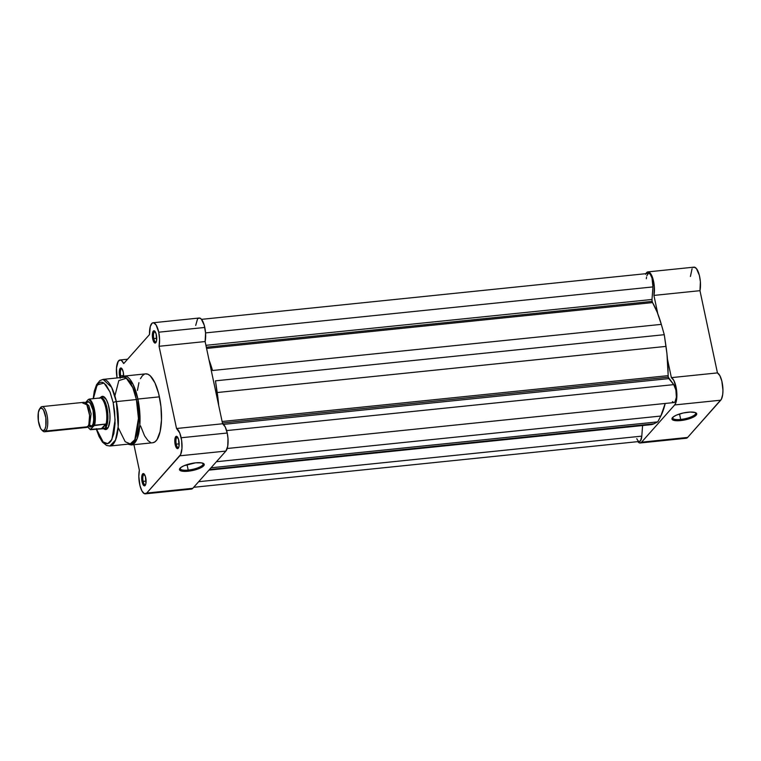 <?xml version="1.0" encoding="UTF-8"?>
<svg xmlns="http://www.w3.org/2000/svg" width="761" height="761" viewBox="0 0 761 761"><rect width="100%" height="100%" fill="white"/><g stroke="black" fill="none" stroke-linecap="round" stroke-linejoin="round"><path stroke-width="1.14" d="M680.695 419.463A11.767 3.31 168 0 0 692.034 416.495A11.767 3.31 168 0 0 695.373 412.586A11.767 3.31 -12 0 1 695.678 413.118A11.767 3.31 -12 0 1 680.695 419.463L679.535 413.984L680.695 419.463A11.767 3.31 -12 0 1 672.648 418.008A11.767 3.31 -12 0 1 672.705 417.399A11.767 3.31 168 0 0 680.695 419.463L680.61 420.586L680.695 419.463M688.068 412.205A12.652 3.558 -12 0 1 695.954 412.862A12.652 3.558 -12 0 1 693.338 417.142A12.652 3.558 -12 0 1 680.61 420.586L674.674 420.557L671.982 419.121L673.466 416.771L676.577 415.078L683.254 412.985L690.303 412.043L695.335 412.567L696.696 413.67L695.212 416.02L692.101 417.713L680.61 420.586A12.652 3.558 -12 0 1 672.286 417.894A12.652 3.558 -12 0 1 688.068 412.205M640.182 442.978L686.241 438.241A14.212 4.87 -95.9 0 0 687.63 437.442L641.571 442.179A14.212 4.87 84.1 0 1 640.182 442.978A14.212 4.87 84.1 0 1 637.813 441.637M685.813 438.231L687.63 437.442L721.38 399.249L722.703 394.521L722.95 390.26L721.847 381.137L719.887 375.687L717.442 372.9L671.383 377.637L667.473 359.259L671.383 377.637L673.827 380.424L676.253 388.072L676.833 397.204L675.873 402.693L674.674 404.938L641.571 442.179L639.754 442.969L637.775 441.599M645.594 274.302L646.955 272.305L649.19 272.2L652.462 277.327L654.327 286.478L653.908 295.42L699.968 290.683L717.442 372.9A14.212 4.87 -95.9 0 1 722.655 385.637A14.212 4.87 -95.9 0 1 720.734 400.2L674.674 404.938L641.571 442.179L687.63 437.442L720.734 400.2L674.674 404.938A14.212 4.87 84.1 0 0 676.596 390.374A14.212 4.87 84.1 0 0 671.383 377.637L717.442 372.9L699.968 290.683L700.386 281.741L699.369 275.387L696.41 268.528L694.099 267.14L693.014 267.577M692.063 268.738L690.427 276.471M647.944 271.886L694.003 267.149A14.212 4.87 -95.9 0 1 699.33 275.263A14.212 4.87 -95.9 0 1 699.968 290.683L653.908 295.42L657.808 313.798L653.908 295.42A14.212 4.87 84.1 0 0 653.271 280A14.212 4.87 84.1 0 0 647.944 271.886A14.212 4.87 84.1 0 0 645.889 273.675M153.094 322.759L199.154 318.022A14.212 4.87 -95.9 0 1 204.795 327.458L158.735 332.196A14.212 4.87 84.1 0 0 153.094 322.759A14.212 4.87 84.1 0 0 149.508 334.555L123.729 363.558A14.212 4.87 84.1 0 0 119.991 360.001A14.212 4.87 84.1 0 0 117.08 377.941L116.481 368.039L118.231 361.285L120.314 360.001L121.475 360.476L123.729 363.558L149.508 334.555L150.288 326.498L152.086 323.197L153.646 322.797L156.119 325.004L158.735 332.196L159.591 339.615L159.059 346.293L205.118 341.556L213.289 380.015A63.182 21.631 84.1 0 1 213.87 382.65A63.182 21.631 84.1 0 1 214.412 385.313L213.289 380.015A63.182 21.631 84.1 0 1 213.87 382.65A63.182 21.631 84.1 0 1 214.412 385.313A63.182 21.631 -95.9 0 0 213.87 382.65A63.182 21.631 -95.9 0 0 213.289 380.015L205.118 341.556A14.212 4.87 -95.9 0 0 204.795 327.458L158.735 332.196A14.212 4.87 84.1 0 1 159.059 346.293L205.118 341.556L205.565 333.014L204.271 325.327L201.37 319.173L199.715 318.06L198.145 318.459M668.253 377.171A2.53 0.866 -95.9 0 0 668.833 378.607L223.468 424.391L668.833 378.607L673.732 384.628L668.253 377.171L222.431 423.002L668.253 377.171A2.53 0.866 -95.9 0 1 668.101 375.649A67.605 23.144 -95.9 0 0 665.999 346.398L217.208 392.533L215.477 380.833L664.267 334.697L661.319 324.367A67.605 23.144 -95.9 0 0 652.567 302.593L206.583 348.443L652.567 302.593L657.266 312.4L661.319 324.367L212.528 370.502L661.319 324.367L664.267 334.697L665.999 346.398L217.208 392.533A67.605 23.144 84.1 0 1 218.683 405.394L215.477 380.833L664.267 334.697L666.95 353.732L668.253 377.171M652.148 301.385A2.53 0.866 -95.9 0 0 652.567 302.593L652.148 301.385L206.317 347.216L652.148 301.385A2.53 0.866 -95.9 0 1 652.006 299.463L205.917 345.323L652.006 299.463L652.148 301.385M648.971 273.399L650.284 274.321L652.015 278.031L652.948 286.916L205.556 332.909L652.948 286.916A9.474 3.244 -95.9 0 0 648.667 273.389L201.522 319.354M652.948 286.916L652.006 299.463L652.948 286.916M209.018 359.934A67.605 23.144 84.1 0 1 212.528 370.502L209.018 359.934M222.107 421.499L668.101 375.649L222.107 421.499M226.616 430.593L673.732 384.628L226.616 430.593M227.197 448.495L674.056 402.55A9.474 3.244 -95.9 0 0 676.453 395.064A9.474 3.244 -95.9 0 0 673.732 384.628L675.882 390.022L676.386 397.223L674.969 402.036L673.751 402.54L672.439 401.627M660.805 416.039A67.605 23.144 -95.9 0 0 665.2 403.463L660.805 416.039L216.419 461.727L660.805 416.039L657.761 421.87L660.805 416.039M208.952 470.127L650.978 424.676A67.605 23.144 -95.9 0 0 653.889 423.81L657.761 421.87L211.016 467.796L657.761 421.87L653.889 423.81L209.503 469.499L653.889 423.81L650.959 424.686M198.659 481.703L641.799 436.139L642.588 425.542L641.799 436.139L198.659 481.703M193.684 487.297L639.459 441.475A9.474 3.244 -95.9 0 0 641.799 436.139L640.515 440.781L639.164 441.466L638.184 440.904M646.327 278.716L646.517 277.137M646.831 275.777L648.334 273.475M637.689 440.343L636.776 438.678M153.808 338.569A5.308 1.817 -95.9 0 0 156.205 341.993A5.308 1.817 84.1 0 1 155.919 342.098A5.308 1.817 84.1 0 1 153.808 338.569L156.747 338.274L153.808 338.569A5.308 1.817 84.1 0 1 154.825 331.539A5.308 1.817 84.1 0 1 155.139 331.577A5.308 1.817 -95.9 0 0 153.808 338.569L152.723 338.949L153.808 338.569M156.366 334.85A6.193 2.121 84.1 0 1 155.9 342.555A6.193 2.121 84.1 0 1 152.723 338.949L154.559 342.869L155.777 342.707L156.585 340.595L156.091 333.756L154.103 330.75L152.98 331.596L152.504 333.204L152.723 338.949A6.193 2.121 84.1 0 1 152.647 332.547A6.193 2.121 84.1 0 1 154.721 331.083A6.193 2.121 84.1 0 1 156.366 334.85M176.248 444.139A5.308 1.817 -95.9 0 0 178.645 447.554A5.308 1.817 84.1 0 1 178.35 447.658A5.308 1.817 84.1 0 1 176.248 444.139L179.187 443.834L176.248 444.139A5.308 1.817 84.1 0 1 177.265 437.099A5.308 1.817 84.1 0 1 177.579 437.147A5.308 1.817 -95.9 0 0 176.248 444.139L175.163 444.519L176.248 444.139M178.806 440.41A6.193 2.121 84.1 0 1 178.34 448.124A6.193 2.121 84.1 0 1 175.163 444.519L176.999 448.438L178.217 448.277L179.025 446.155L178.531 439.316L176.542 436.31L175.753 436.652L174.944 438.774L175.163 444.519A6.193 2.121 84.1 0 1 175.087 438.108A6.193 2.121 84.1 0 1 177.161 436.652A6.193 2.121 84.1 0 1 178.806 440.41M143.144 481.38A5.308 1.817 -95.9 0 0 145.541 484.795A5.308 1.817 84.1 0 1 145.246 484.9A5.308 1.817 84.1 0 1 143.144 481.38L146.083 481.076L143.144 481.38A5.308 1.817 84.1 0 1 144.162 474.341A5.308 1.817 84.1 0 1 144.476 474.388A5.308 1.817 -95.9 0 0 143.144 481.38L142.06 481.761L143.144 481.38M145.703 477.661A6.193 2.121 84.1 0 1 145.237 485.366A6.193 2.121 84.1 0 1 142.06 481.761L143.896 485.68L145.113 485.518L145.922 483.397L145.427 476.567L143.439 473.551L142.649 473.894L141.841 476.015L142.06 481.761A6.193 2.121 84.1 0 1 141.984 475.349A6.193 2.121 84.1 0 1 144.057 473.894A6.193 2.121 84.1 0 1 145.703 477.661M120.704 375.82A5.308 1.817 -95.9 0 0 121.151 377.37A5.308 1.817 84.1 0 1 120.704 375.82L123.643 375.515L120.704 375.82A5.308 1.817 84.1 0 1 121.722 368.781A5.308 1.817 84.1 0 1 122.036 368.819A5.308 1.817 -95.9 0 0 120.704 375.82L119.62 376.191L120.704 375.82M123.605 376.8L123.263 372.091A6.193 2.121 84.1 0 1 123.634 376.153M120.01 377.646A6.193 2.121 84.1 0 1 119.62 376.191L120.228 378.265M180.214 468.034A11.767 3.31 168 0 0 188.205 470.089L188.129 471.211A12.652 3.558 -12 0 1 179.796 468.519A12.652 3.558 -12 0 1 195.577 462.831L201.522 462.859L204.205 464.296L203.682 465.808L199.62 468.338L192.933 470.431L185.893 471.373L180.852 470.85L179.501 469.756L180.975 467.397L184.086 465.703L195.577 462.831A12.652 3.558 -12 0 1 203.472 463.487A12.652 3.558 -12 0 1 200.847 467.768A12.652 3.558 -12 0 1 188.129 471.211L188.205 470.089A11.767 3.31 -12 0 1 180.157 468.643A11.767 3.31 -12 0 1 180.214 468.034M105.189 428.234A15.791 5.413 -95.9 0 0 108.072 427.692A15.791 5.413 84.1 0 1 106.54 428.567M109.004 407.42A16.675 5.708 84.1 0 1 107.758 428.177A16.675 5.708 84.1 0 1 103.886 428.843L106.407 429.375L108.319 427.216L109.926 420.11L109.907 413.832L108.262 404.471L106.331 399.649L102.906 396.367L100.661 397.413A16.675 5.708 84.1 0 1 104.58 397.28A16.675 5.708 84.1 0 1 109.004 407.42M114.873 395.863L118.821 380.605L126.316 378.246L132.814 387.682L136.39 399.544L137.903 399.049L133.07 384.305L124.176 376.077A34.626 11.853 84.1 0 1 137.903 399.049L159.401 396.842A34.626 11.853 -95.9 0 0 145.674 373.86L124.176 376.077L120.932 377.551M96.295 429.128L99.025 436.462L102.459 442.141L106.55 445.451L109.888 446.013L115.52 440.058L118.183 426.607L116.319 401.608A33.484 11.463 84.1 0 1 109.888 446.013L129.96 443.948A33.484 11.463 -95.9 0 0 136.39 399.544L116.319 401.608A2.53 0.713 168 0 0 113.208 402.693L110.155 392.353L106.179 385.142L102.944 382.479L100.833 382.155L98.844 383.021L95.544 388.11L93.365 398.659L97.123 384.923L104.019 383.078L109.936 391.829L113.208 402.693A2.53 0.713 -12 0 1 116.319 401.608L111.639 387.359L103.039 379.387A33.484 11.463 84.1 0 1 116.319 401.608L136.39 399.544A33.484 11.463 -95.9 0 0 123.111 377.323L103.039 379.387L99.881 380.614L96.561 384.685L94.288 391.173L93.165 398.678M187.044 464.61L188.205 470.089L187.044 464.61M179.824 455.81L225.884 451.073A14.212 4.87 -95.9 0 0 227.225 433.019L181.166 437.756A14.212 4.87 84.1 0 1 179.824 455.81L146.721 493.052L144.39 493.689L141.946 490.978L139.957 485.575L138.825 476.462L139.368 470.317L133.926 444.681L139.368 470.317A14.212 4.87 84.1 0 0 140.005 485.737A14.212 4.87 84.1 0 0 145.332 493.851L191.392 489.114A14.212 4.87 -95.9 0 0 192.78 488.315L225.884 451.073L227.729 446.212L227.996 438.488L227.225 433.019L225.208 426.902L222.593 423.772L214.412 385.313L222.593 423.772L176.533 428.51L179.739 432.942L181.641 440.448L181.946 448.571L180.585 454.631L146.721 493.052L192.78 488.315L225.884 451.073L179.824 455.81M190.45 488.952L146.721 493.052A14.212 4.87 84.1 0 1 145.332 493.851M159.059 346.293L176.533 428.51L159.059 346.293M123.263 372.091L121.855 368.581L120.209 368.334L119.277 371.482L119.62 376.191A6.193 2.121 84.1 0 1 119.544 369.789A6.193 2.121 84.1 0 1 121.617 368.324A6.193 2.121 84.1 0 1 123.263 372.091M140.566 425.894L144.58 435.891L148.091 440.705L150.497 442.369M152.866 442.731L155.092 441.77L157.089 439.525L160.114 431.563L161.475 420.062L160.971 406.764L158.678 393.703L154.949 382.869L150.336 375.905L147.929 374.241L145.56 373.879M144.428 374.193L142.307 375.801L140.452 378.664M138.93 382.669L137.408 390.45M197.46 319.22L195.691 325.432M127.781 444.167L131.253 444.957L152.752 442.75A34.626 11.853 -95.9 0 0 159.401 396.842L137.903 399.049A34.626 11.853 84.1 0 1 131.253 444.957L137.075 438.802L139.843 424.895L137.903 399.049L136.39 399.544L138.445 418.426L134.821 439.677L130.236 443.91L125.213 441.732L118.126 427.473M96.495 429.109L103.144 441.96L107.758 443.653L111.905 439.506L115.101 419.92L113.208 402.693L114.616 411.568L115.063 423.449L113.846 433.741L111.135 440.857L109.356 442.864L107.368 443.73L105.246 443.406L103.087 441.913L99.957 437.613L96.362 428.662M103.306 397.147A15.791 5.413 84.1 0 1 104.989 397.689A15.791 5.413 -95.9 0 0 102.06 397.746M213.289 380.015L214.412 385.313L213.289 380.015M176.533 428.51A14.212 4.87 84.1 0 1 181.166 437.756L227.225 433.019A14.212 4.87 -95.9 0 0 222.593 423.772L176.533 428.51M202.892 463.211A11.767 3.31 -12 0 1 203.187 463.744A11.767 3.31 -12 0 1 188.205 470.089A11.767 3.31 168 0 0 199.544 467.13A11.767 3.31 168 0 0 202.892 463.211M85.146 427.007L87.724 426.75L88.875 424.486L89.589 415.354L86.849 404.728L82.683 403.026M88.485 425.808L90.245 427.016L91.853 426.322A2.568 2.302 41.6 0 0 89.541 425.351L91.092 413.822L88.809 405.642L86.107 403.359L88.809 405.642L91.092 413.822L89.541 425.351A2.568 2.302 41.6 0 0 88.314 425.865A2.568 2.302 -138.4 0 1 89.541 425.351L88.428 425.989L89.541 425.351A2.568 2.302 -138.4 0 1 91.853 426.322L88.637 425.989M41.769 429.994L42.911 431.059A12.633 4.328 -95.9 0 0 45.793 431.059L44.366 429.994A11.377 3.891 84.1 0 1 41.769 429.994A11.377 3.891 84.1 0 1 38.221 419.711A11.377 3.891 84.1 0 1 39.601 408.923A11.377 3.891 84.1 0 1 39.829 408.638L42.064 408.343L43.615 410.255L45.822 417.703L45.841 426.103L44.975 429.052L43.662 430.517L42.121 430.288L40.571 428.376L38.364 420.928L38.345 412.529L39.829 408.638A11.377 3.891 84.1 0 1 45.441 415.554A11.377 3.891 84.1 0 1 44.366 429.994L45.793 431.059L87.724 426.75A12.633 4.328 -95.9 0 0 89.256 412.548A12.633 4.328 -95.9 0 0 83.91 402.312L41.979 406.621A12.633 4.328 84.1 0 1 47.334 416.857A12.633 4.328 84.1 0 1 45.793 431.059A12.633 4.328 -95.9 0 0 46.992 415.011A12.633 4.328 -95.9 0 0 40.752 407.335A12.633 4.328 84.1 0 1 41.979 406.621M86.307 403.311L86.811 402.598A2.568 2.302 -138.4 0 1 86.44 403.254A2.568 2.302 41.6 0 0 86.811 402.598L86.136 403.644M103.001 428.7A15.791 5.413 84.1 0 0 103.943 428.833A15.791 5.413 84.1 0 0 105.475 427.948L102.316 428.595L103.372 428.804A15.791 5.413 -95.9 0 0 105.475 427.948L105.941 424.514A15.477 5.298 -95.9 0 0 105.855 408.105A15.477 5.298 -95.9 0 0 100.281 397.86L100.281 397.86A15.477 5.298 84.1 0 1 105.855 408.105A15.477 5.298 84.1 0 1 105.941 424.514L101.964 428.567L105.903 424.143L101.555 428.586L105.57 424.077L94.583 425.199A15.477 5.298 -95.9 0 0 94.364 409.285A15.477 5.298 -95.9 0 0 89.037 399.106L100.024 397.974L89.037 399.106A15.477 5.298 84.1 0 1 94.364 409.285A15.477 5.298 84.1 0 1 94.583 425.199L90.473 429.347L93.746 425.665A14.973 5.127 84.1 0 0 93.746 409.504A14.973 5.127 84.1 0 0 88.2 399.563L85.318 402.807L88.2 399.563L88.98 399.829L90.559 401.294L92.671 405.603L94.602 416.048L93.746 425.665L105.57 424.077L106.102 425.599L105.475 427.948A15.791 5.413 -95.9 0 0 107.263 409.389A15.791 5.413 -95.9 0 0 100.157 397.556A15.791 5.413 -95.9 0 0 99.995 397.632A15.791 5.413 84.1 0 1 100.709 397.413A15.791 5.413 84.1 0 1 107.396 410.198A15.791 5.413 84.1 0 1 105.475 427.948L108.072 427.682L104.2 428.652L90.435 429.708L87.363 426.445M91.853 426.322L93.089 423.82L93.746 419.891L93.051 410.274L90.178 403.111L88.428 401.903L86.811 402.598C88.428 399.944 90.511 402.502 93.051 410.274C94.155 419.672 93.755 425.019 91.853 426.322M100.281 397.86L99.177 398.298L100.281 397.86M102.326 428.605L90.473 429.347M40.276 408.01A12.633 4.328 84.1 0 1 40.752 407.335A12.633 4.328 -95.9 0 0 40.504 407.649L39.601 408.923M44.566 431.763L86.497 427.454A12.633 4.328 -95.9 0 0 87.724 426.75L45.793 431.059A12.633 4.328 84.1 0 1 44.566 431.763A12.633 4.328 84.1 0 1 42.331 430.412M87.553 426.921L90.369 429.67M107.539 428.462L103.943 428.833M104.305 397.042L100.709 397.413M120.01 360.001L127.582 359.221M85.736 403.311L86.402 403.292M88.076 426.103L88.676 425.941"/></g></svg>
